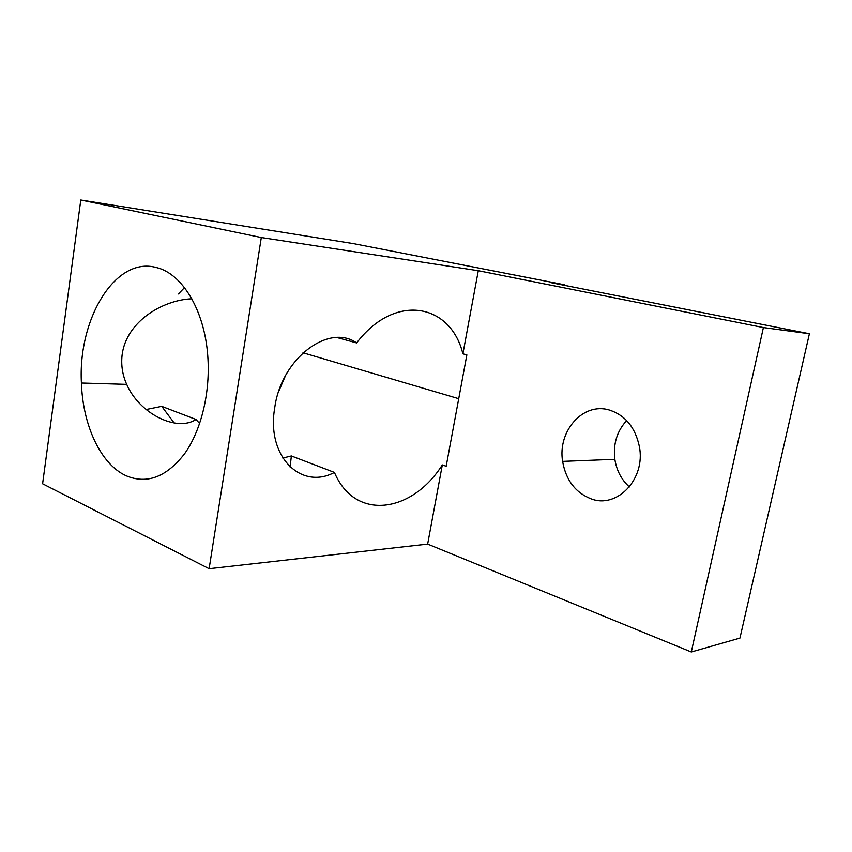 <?xml version="1.0" encoding="UTF-8"?>
<svg xmlns="http://www.w3.org/2000/svg" width="852" height="852" viewBox="0 0 852 852"><rect width="100%" height="100%" fill="white"/><g stroke="black" fill="none" stroke-linecap="round" stroke-linejoin="round"><path stroke-width="1.28" d="M626.657 420.568C616.954 431.165 613.014 444.073 614.846 459.313C616.614 470.517 621.449 479.729 629.362 486.95M591.054 498.825C575.388 492.594 565.909 480.123 562.618 461.379C557.442 431.261 582.96 401.963 609.276 410.004C625.24 415.19 635.272 427.374 639.373 446.554C645.859 479.048 616.944 509.017 591.054 498.825M478.291 270.712L763.403 327.562L809.4 333.75L551.798 282.832L564.226 284.717L353.367 243.608L80.791 200.007L261.308 237.538L478.291 270.712L462.892 353.836L466.864 354.879L446.171 466.257L442.316 464.915C412.198 512.755 355.199 521.743 334.421 472.413L291.363 455.948L290.106 467.045M334.421 472.413C301.502 490.241 266.633 457.258 274.557 408.853L274.813 407.171C281.661 357.989 329.096 323.153 356.647 342.93C395.094 292.396 450.761 303.642 462.892 353.836M282.789 458.035L291.363 455.948M191.828 298.796C162.881 299.936 126.746 321.321 122.209 354.198L122.028 355.678C121.027 365.646 122.581 375.2 126.703 384.369C139.291 413.657 176.843 432.262 196.013 419.461L161.742 406.351L174.234 423.071M199.656 423.529L196.013 419.461M126.117 475.746C100.664 464.244 82.772 425.286 81.419 383.017C77.798 319.244 115.276 256.026 156.331 267.528C182.008 273.385 204.491 310.043 207.75 355.689C210.561 391.877 201.381 430.015 184.767 453.498C166.534 477.077 146.981 484.5 126.117 475.746M146.15 409.503L161.742 406.351M564.226 284.717L564.12 285.271M809.4 333.75L739.941 638.095L691.292 651.993L763.403 327.562M442.316 464.915L427.651 544.098L691.292 651.993M261.308 237.538L209.123 568.699L427.651 544.098M80.791 200.007L42.6 483.776L209.123 568.699M278.774 391.217L285.42 375.828M184.49 287.614L178.419 293.961M337.094 337.562L356.647 342.93M562.618 461.379L614.846 459.313M81.419 383.017L126.703 384.369M303.003 352.781L458.727 398.693"/></g></svg>
